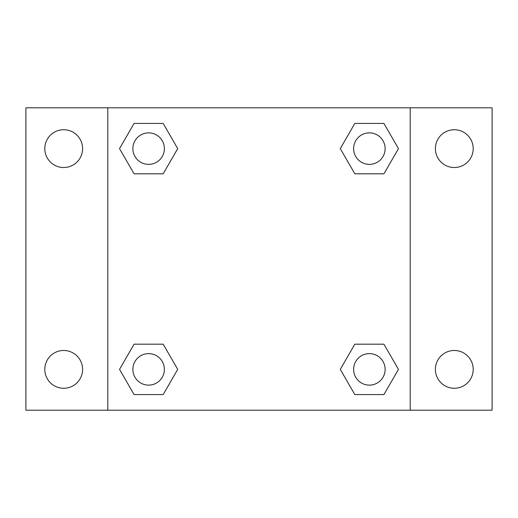 <?xml version="1.0" encoding="UTF-8"?>
<svg xmlns="http://www.w3.org/2000/svg" width="518" height="518" viewBox="0 0 518 518"><rect width="100%" height="100%" fill="white"/><g stroke="black" fill="none" stroke-linecap="round" stroke-linejoin="round"><path stroke-width="0.78" d="M25.9 107.802L492.1 107.802L492.1 410.198L25.9 410.198L25.9 107.802M454.299 129.727A18.901 18.901 0 0 1 473.199 148.627A18.901 18.901 0 0 1 454.299 167.521A18.901 18.901 0 0 1 435.398 148.627A18.901 18.901 0 0 1 454.299 129.727M454.299 350.479A18.901 18.901 0 0 1 473.199 369.373A18.901 18.901 0 0 1 454.299 388.273A18.901 18.901 0 0 1 435.398 369.373A18.901 18.901 0 0 1 454.299 350.479M63.701 350.479A18.901 18.901 0 0 1 82.602 369.373A18.901 18.901 0 0 1 63.701 388.273A18.901 18.901 0 0 1 44.801 369.373A18.901 18.901 0 0 1 63.701 350.479M63.701 129.727A18.901 18.901 0 0 1 82.602 148.627A18.901 18.901 0 0 1 63.701 167.521A18.901 18.901 0 0 1 44.801 148.627A18.901 18.901 0 0 1 63.701 129.727M134.078 344.179L163.176 344.179L177.719 369.373L163.17 394.574L134.078 394.574L119.528 369.373L134.078 344.179L163.176 344.179L134.078 344.179M354.824 123.426L383.922 123.426L398.471 148.627L383.922 173.821L354.824 173.821L340.281 148.627L354.83 123.426L383.922 123.426L354.824 123.426M107.802 410.198L107.802 107.802M410.198 107.802L410.198 410.198M134.078 123.426L163.176 123.426L177.719 148.627L163.17 173.821L134.078 173.821L119.528 148.627L134.078 123.426L163.176 123.426L134.078 123.426M354.824 344.179L383.922 344.179L398.471 369.373L383.922 394.574L354.824 394.574L340.281 369.373L354.83 344.179L383.922 344.179L354.824 344.179M383.922 394.574L354.824 394.574L383.922 394.574M385.127 369.373A15.747 15.747 0 0 0 361.499 355.736A15.747 15.747 0 0 0 361.499 383.016A15.747 15.747 0 0 0 385.127 369.373M163.176 394.574L134.078 394.574L163.176 394.574M164.374 369.373A15.747 15.747 0 0 0 140.747 355.736A15.747 15.747 0 0 0 140.747 383.016A15.747 15.747 0 0 0 164.374 369.373M383.922 173.821L354.824 173.821L383.922 173.821M385.127 148.627A15.747 15.747 0 0 0 361.499 134.984A15.747 15.747 0 0 0 361.499 162.263A15.747 15.747 0 0 0 385.127 148.627M163.176 173.821L134.078 173.821L163.176 173.821M164.374 148.627A15.747 15.747 0 0 0 140.747 134.984A15.747 15.747 0 0 0 140.747 162.263A15.747 15.747 0 0 0 164.374 148.627"/></g></svg>
